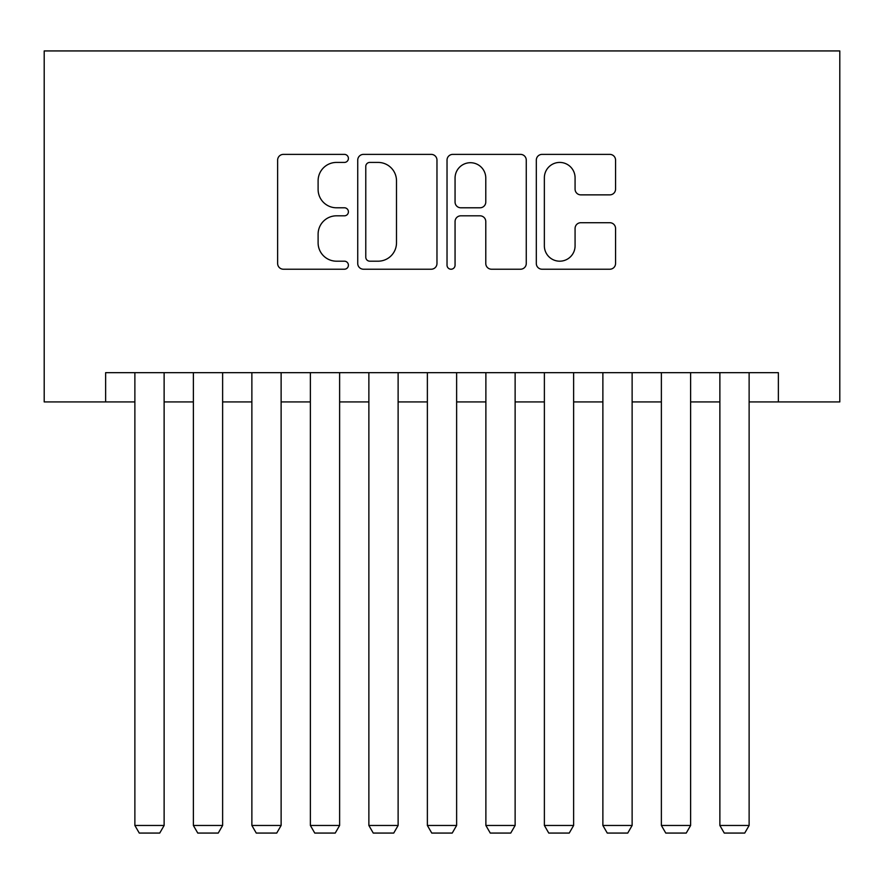 <?xml version="1.0" encoding="UTF-8"?>
<svg xmlns="http://www.w3.org/2000/svg" width="884" height="884" viewBox="0 0 884 884"><rect width="100%" height="100%" fill="white"/><g stroke="black" fill="none" stroke-linecap="round" stroke-linejoin="round"><path stroke-width="1.33" d="M348.406 158.402A4.022 4.022 0 0 0 344.384 154.38L283.377 154.38A5.746 5.746 0 0 0 277.631 160.126L277.631 263.487A5.746 5.746 0 0 0 283.377 269.222L344.384 269.222A4.022 4.022 0 0 0 348.406 265.2A4.022 4.022 0 0 0 344.384 261.189L336.484 261.189A18.376 18.376 0 0 1 318.107 242.813L318.107 234.194A18.376 18.376 0 0 1 336.484 215.818L344.384 215.818A4.022 4.022 0 0 0 348.406 211.806A4.022 4.022 0 0 0 344.384 207.784L336.484 207.784A18.376 18.376 0 0 1 318.107 189.408L318.107 180.8A18.376 18.376 0 0 1 336.484 162.424L344.384 162.424A4.022 4.022 0 0 0 348.406 158.402M609.816 194.867A5.746 5.746 0 0 0 615.562 189.121L615.562 160.126A5.746 5.746 0 0 0 609.816 154.38L542.058 154.38A5.746 5.746 0 0 0 536.312 160.126L536.312 263.487A5.746 5.746 0 0 0 542.058 269.222L609.816 269.222A5.746 5.746 0 0 0 615.562 263.487L615.562 228.459A5.746 5.746 0 0 0 609.816 222.713L580.821 222.713A5.746 5.746 0 0 0 575.075 228.459L575.075 245.829A15.36 15.36 0 0 1 559.716 261.189A15.36 15.36 0 0 1 544.356 245.829L544.356 177.783A15.36 15.36 0 0 1 559.716 162.424A15.36 15.36 0 0 1 575.075 177.783L575.075 189.121A5.746 5.746 0 0 0 580.821 194.867L609.816 194.867M105.627 401.933L105.627 372.672L778.373 372.672L778.373 401.933L839.8 401.933L839.8 50.929L44.2 50.929L44.2 401.933L134.876 401.933M436.972 160.126A5.746 5.746 0 0 0 431.237 154.38L363.479 154.38A5.746 5.746 0 0 0 357.733 160.126L357.733 263.487A5.746 5.746 0 0 0 363.479 269.222L431.237 269.222A5.746 5.746 0 0 0 436.972 263.487L436.972 160.126M452.763 154.38L520.521 154.38A5.746 5.746 0 0 1 526.267 160.126L526.267 263.487A5.746 5.746 0 0 1 520.521 269.222L491.526 269.222A5.746 5.746 0 0 1 485.78 263.487L485.78 221.564A5.746 5.746 0 0 0 480.045 215.818L460.807 215.818A5.746 5.746 0 0 0 455.061 221.564L455.061 265.2A4.022 4.022 0 0 1 451.039 269.222A4.022 4.022 0 0 1 447.028 265.2L447.028 160.126A5.746 5.746 0 0 1 452.763 154.38M164.126 401.933L193.375 401.933M222.624 401.933L251.874 401.933M281.123 401.933L310.372 401.933M339.622 401.933L368.871 401.933M398.12 401.933L427.37 401.933M456.63 401.933L485.88 401.933M515.129 401.933L544.378 401.933M573.628 401.933L602.877 401.933M632.126 401.933L661.376 401.933M690.625 401.933L719.874 401.933M749.124 401.933L778.373 401.933M369.788 162.424A4.022 4.022 0 0 0 365.777 166.435L365.777 257.167A4.022 4.022 0 0 0 369.788 261.189L378.12 261.189A18.376 18.376 0 0 0 396.496 242.813L396.496 180.8A18.376 18.376 0 0 0 378.12 162.424L369.788 162.424M485.78 178.071A15.36 15.36 0 0 0 470.421 162.711A15.36 15.36 0 0 0 455.061 178.071L455.061 202.038A5.746 5.746 0 0 0 460.807 207.784L480.045 207.784A5.746 5.746 0 0 0 485.78 202.038L485.78 178.071M164.126 372.672L164.126 825.468L134.876 825.468L134.876 372.672M164.126 825.468L159.739 833.071L139.263 833.071L134.876 825.468M222.624 372.672L222.624 825.468L193.375 825.468L193.375 372.672M222.624 825.468L218.237 833.071L197.762 833.071L193.375 825.468M281.123 372.672L281.123 825.468L251.874 825.468L251.874 372.672M281.123 825.468L276.736 833.071L256.261 833.071L251.874 825.468M339.622 372.672L339.622 825.468L310.372 825.468L310.372 372.672M339.622 825.468L335.235 833.071L314.759 833.071L310.372 825.468M398.12 372.672L398.12 825.468L368.871 825.468L368.871 372.672M398.12 825.468L393.734 833.071L373.258 833.071L368.871 825.468M456.63 372.672L456.63 825.468L427.37 825.468L427.37 372.672M456.63 825.468L452.232 833.071L431.768 833.071L427.37 825.468M515.129 372.672L515.129 825.468L485.88 825.468L485.88 372.672M515.129 825.468L510.742 833.071L490.266 833.071L485.88 825.468M573.628 372.672L573.628 825.468L544.378 825.468L544.378 372.672M573.628 825.468L569.241 833.071L548.765 833.071L544.378 825.468M632.126 372.672L632.126 825.468L602.877 825.468L602.877 372.672M632.126 825.468L627.739 833.071L607.264 833.071L602.877 825.468M690.625 372.672L690.625 825.468L661.376 825.468L661.376 372.672M690.625 825.468L686.238 833.071L665.763 833.071L661.376 825.468M749.124 372.672L749.124 825.468L719.874 825.468L719.874 372.672M749.124 825.468L744.737 833.071L724.261 833.071L719.874 825.468"/></g></svg>
